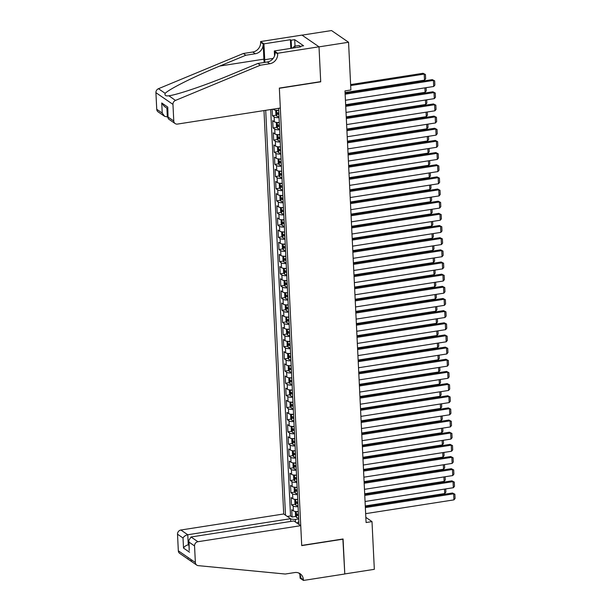 <?xml version="1.0" encoding="UTF-8"?>
<svg xmlns="http://www.w3.org/2000/svg" width="611" height="611" viewBox="0 0 611 611"><rect width="100%" height="100%" fill="white"/><g stroke="black" fill="none" stroke-linecap="round" stroke-linejoin="round"><path stroke-width="0.92" d="M263.983 110.583L283.71 513.973L180.887 530.012L187.768 534.747L188.264 544.836L188.967 545.317M302.04 35.148L331.521 30.55L348.553 42.258L319.011 46.864L320.714 81.821L279.349 88.274L301.712 545.432L343.077 538.978L344.787 573.935L374.329 569.322L372 521.603L365.836 517.372M272.147 109.308L272.46 115.777L276.325 115.181M279.288 122.498A5.079 1.443 -2.8 0 1 274.377 121.795L272.697 120.642L273.056 127.936L276.92 127.34M279.884 134.657A5.079 1.443 -2.8 0 1 274.973 133.954L273.293 132.801L273.652 140.095L277.516 139.491M280.48 146.816A5.079 1.443 -2.8 0 1 275.569 146.113L273.888 144.96L274.247 152.254L278.112 151.65M281.075 158.975A5.079 1.443 -2.8 0 1 276.164 158.272L274.484 157.119L274.843 164.412L278.7 163.809M281.671 171.133A5.079 1.443 -2.8 0 1 276.76 170.431L275.08 169.278L275.431 176.571L279.296 175.968M282.259 183.292A5.079 1.443 -2.8 0 1 277.356 182.59L275.676 181.436L276.027 188.73L279.891 188.127M282.855 195.451A5.079 1.443 -2.8 0 1 277.944 194.749L276.264 193.595L276.623 200.889L280.487 200.286M283.451 207.61A5.079 1.443 -2.8 0 1 278.54 206.908L276.859 205.754L277.218 213.048L281.083 212.445M284.046 219.769A5.079 1.443 -2.8 0 1 279.135 219.066L277.455 217.913L277.814 225.207L281.679 224.604M284.642 231.928A5.079 1.443 -2.8 0 1 279.731 231.225L278.051 230.072L278.41 237.366L282.274 236.763M285.238 244.087A5.079 1.443 -2.8 0 1 280.327 243.384L278.647 242.231L279.006 249.525L282.862 248.921M285.833 256.238A5.079 1.443 -2.8 0 1 280.923 255.543L279.242 254.39L279.594 261.684L283.458 261.08M286.429 268.397A5.079 1.443 -2.8 0 1 281.518 267.702L279.838 266.549L280.189 273.843L284.054 273.239M287.017 280.556A5.079 1.443 -2.8 0 1 282.106 279.861L280.426 278.708L280.785 286.001L284.65 285.398M287.613 292.715A5.079 1.443 -2.8 0 1 282.702 292.02L281.022 290.859L281.381 298.16L285.245 297.557M288.209 304.874A5.079 1.443 -2.8 0 1 283.298 304.179L281.618 303.018L281.976 310.319L285.841 309.716M288.804 317.033A5.079 1.443 -2.8 0 1 283.894 316.338L282.213 315.177L282.572 322.478L286.437 321.875M289.4 329.192A5.079 1.443 -2.8 0 1 284.489 328.489L282.809 327.336L283.168 334.629L287.025 334.034M289.996 341.35A5.079 1.443 -2.8 0 1 285.085 340.648L283.405 339.495L283.756 346.788L287.621 346.185M290.592 353.509A5.079 1.443 -2.8 0 1 285.681 352.807L284 351.653L284.352 358.947L288.216 358.344M291.18 365.668A5.079 1.443 -2.8 0 1 286.269 364.966L284.589 363.812L284.947 371.106L288.812 370.503M291.775 377.827A5.079 1.443 -2.8 0 1 286.865 377.124L285.184 375.971L285.543 383.265L289.408 382.662M292.371 389.986A5.079 1.443 -2.8 0 1 287.46 389.283L285.78 388.13L286.139 395.424L290.004 394.821M292.967 402.145A5.079 1.443 -2.8 0 1 288.056 401.442L286.376 400.289L286.735 407.583L290.599 406.979M293.563 414.304A5.079 1.443 -2.8 0 1 288.652 413.601L286.971 412.448L287.33 419.742L291.187 419.138M294.158 426.463A5.079 1.443 -2.8 0 1 289.247 425.76L287.567 424.607L287.918 431.901L291.783 431.297M294.754 438.622A5.079 1.443 -2.8 0 1 289.843 437.919L288.163 436.766L288.514 444.06L292.379 443.456M295.342 450.781A5.079 1.443 -2.8 0 1 290.431 450.078L288.751 448.925L289.11 456.218L292.975 455.615M295.938 462.939A5.079 1.443 -2.8 0 1 291.027 462.237L289.347 461.084L289.706 468.377L293.57 467.774M296.534 475.091A5.079 1.443 -2.8 0 1 291.623 474.396L289.942 473.242L290.301 480.536L294.166 479.933M297.129 487.25A5.079 1.443 -2.8 0 1 292.218 486.555L290.538 485.401L290.897 492.695L294.762 492.092M297.725 499.408A5.079 1.443 -2.8 0 1 292.814 498.713L291.134 497.56L291.493 504.854L295.35 504.251M348.553 42.258L350.89 89.977L344.978 90.902L366.088 522.527L372 521.603M298.947 524.444L278.593 108.3M265.701 110.316L285.505 515.203M278.692 110.339A5.079 1.443 177.2 0 1 273.781 109.644L273.086 109.163M270.665 109.537L290.538 515.951L292.081 517.013L295.945 516.41M298.321 511.567A5.079 1.443 -2.8 0 1 293.41 510.872L291.73 509.711L292.081 517.013M298.084 506.71A5.079 1.443 177.2 0 1 293.173 506.007L291.493 504.854M297.488 494.551A5.079 1.443 177.2 0 1 292.577 493.848L290.897 492.695M296.893 482.392A5.079 1.443 177.2 0 1 291.982 481.689L290.301 480.536M296.297 470.233A5.079 1.443 177.2 0 1 291.386 469.531L289.706 468.377M295.701 458.074A5.079 1.443 177.2 0 1 290.79 457.372L289.11 456.218M295.105 445.915A5.079 1.443 177.2 0 1 290.194 445.213L288.514 444.06M294.51 433.757A5.079 1.443 177.2 0 1 289.599 433.054L287.918 431.901M293.922 421.598A5.079 1.443 177.2 0 1 289.011 420.895L287.33 419.742M293.326 409.439A5.079 1.443 177.2 0 1 288.415 408.736L286.735 407.583M292.73 397.28A5.079 1.443 177.2 0 1 287.819 396.577L286.139 395.424M292.134 385.121A5.079 1.443 177.2 0 1 287.223 384.418L285.543 383.265M291.539 372.962A5.079 1.443 177.2 0 1 286.628 372.259L284.947 371.106M290.943 360.803A5.079 1.443 177.2 0 1 286.032 360.108L284.352 358.947M290.347 348.644A5.079 1.443 177.2 0 1 285.436 347.949L283.756 346.788M289.759 336.485A5.079 1.443 177.2 0 1 284.848 335.79L283.168 334.629M289.163 324.326A5.079 1.443 177.2 0 1 284.252 323.631L282.572 322.478M288.568 312.168A5.079 1.443 177.2 0 1 283.657 311.473L281.976 310.319M287.972 300.009A5.079 1.443 177.2 0 1 283.061 299.314L281.381 298.16M287.376 287.857A5.079 1.443 177.2 0 1 282.465 287.155L280.785 286.001M286.78 275.698A5.079 1.443 177.2 0 1 281.87 274.996L280.189 273.843M286.185 263.54A5.079 1.443 177.2 0 1 281.274 262.837L279.594 261.684M285.597 251.381A5.079 1.443 177.2 0 1 280.686 250.678L279.006 249.525M285.001 239.222A5.079 1.443 177.2 0 1 280.09 238.519L278.41 237.366M284.405 227.063A5.079 1.443 177.2 0 1 279.494 226.36L277.814 225.207M283.81 214.904A5.079 1.443 177.2 0 1 278.899 214.201L277.218 213.048M283.214 202.745A5.079 1.443 177.2 0 1 278.303 202.042L276.623 200.889M282.618 190.586A5.079 1.443 177.2 0 1 277.707 189.884L276.027 188.73M282.022 178.427A5.079 1.443 177.2 0 1 277.111 177.725L275.431 176.571M281.427 166.268A5.079 1.443 177.2 0 1 276.523 165.566L274.843 164.412M280.839 154.109A5.079 1.443 177.2 0 1 275.928 153.414L274.247 152.254M280.243 141.951A5.079 1.443 177.2 0 1 275.332 141.256L273.652 140.095M279.647 129.792A5.079 1.443 177.2 0 1 274.736 129.097L273.056 127.936M279.051 117.633A5.079 1.443 177.2 0 1 274.14 116.938L272.46 115.777M296.862 523.008L298.817 521.725M298.68 518.953L295.373 519.465L295.495 522.069M290.538 515.951L287.323 516.455M290.607 519.083L295.373 519.465M345.139 94.186L433.413 80.408L432.267 79.621L345.093 93.223M345.436 100.265L433.711 86.487L433.413 80.408L434.65 80.843L434.856 85.105L433.711 86.487M432.267 79.621L434.65 80.843M350.676 85.555L424.21 74.084L424.508 80.163L345.062 92.559M423.056 73.289L425.439 74.519L423.056 73.289L350.622 84.593M425.439 74.519L425.653 78.773L424.508 80.163M292.402 48.139L294.548 46.199L299.275 45.466L300.001 46.955M294.548 46.199L295.273 47.696M280.319 108.032L177.496 124.079A3.811 3.422 124.5 0 1 175.158 123.567A3.811 3.422 124.5 0 1 173.768 120.986L172.959 104.389L155.92 92.681A3.811 3.422 -55.5 0 1 158.448 88.717L243.323 53.501L252.778 52.027A8.89 7.981 124.5 0 0 260.637 42.22L260.599 41.556L301.971 35.102L319.003 46.803L320.706 81.637L279.342 88.091L280.319 108.032M243.323 53.501L245.843 55.234L219.823 66.034C194.817 76.268 169.018 89.168 165.184 93.346C164.474 95.392 165.657 96.21 168.743 95.797C177.282 94.842 207.06 84.677 231.813 74.275L257.842 63.475L267.297 62.001A8.89 7.981 124.5 0 0 275.149 52.195L277.669 53.928L277.638 53.256L319.003 46.803M257.842 63.475L260.362 65.201L269.818 63.727A8.89 7.981 124.5 0 0 277.669 53.928M219.823 66.034L263.899 59.152L263.158 43.954A8.89 7.981 124.5 0 1 255.299 53.76L245.843 55.234M156.737 109.277L162.236 113.058L164.68 116.365L158.119 111.866A3.811 3.422 -55.5 0 1 156.737 109.277L155.92 92.681M260.362 65.201L175.479 100.425L168.873 95.774M290.836 48.384L290.416 39.715L291.149 40.219L291.546 48.277M300.07 46.948L300.039 46.329L303.583 45.772L294.701 39.669L291.149 40.219M300.039 46.329L300.772 46.833L274.301 50.965L277.638 53.256M260.599 41.556L263.944 43.847L264.716 59.718A14.282 4.796 -98.9 0 0 264.937 62.368M290.416 39.715L263.944 43.847M168.017 116.999L164.68 116.365M263.899 59.152A16.543 5.552 -98.9 0 0 264.189 62.482M274.545 55.937L274.301 50.965M175.479 100.425A3.811 3.422 124.5 0 0 172.959 104.389M294.701 39.669L295.014 46.13M162.236 113.058L161.739 102.969L164.183 106.276L167.605 108.628M161.739 102.969L167.773 107.108L168.071 118.114L168.605 119.069L175.158 123.567M167.773 107.108L168.071 118.114M290.721 521.435L290.592 518.701L187.768 534.747C185.553 535.251 183.972 536.336 183.017 537.993L177.518 534.213L178.328 550.809L195.367 562.517A3.811 3.422 124.5 0 0 196.75 565.106A3.811 3.422 124.5 0 0 198.231 565.641L285.245 574.035L294.701 572.56A8.89 7.981 -55.5 0 1 300.154 573.744A8.89 7.981 -55.5 0 1 303.392 579.778L303.423 580.45L344.787 573.996L342.87 539.009M290.592 518.701L283.71 513.973M343.084 539.162L301.719 545.615L300.742 525.674L197.918 541.72A3.811 3.422 124.5 0 0 194.55 545.921L195.367 562.517M303.423 580.45L300.085 578.159L299.909 574.554M300.742 525.674L293.86 520.946L191.037 536.993L197.918 541.72M196.75 565.106L179.718 553.398A3.811 3.422 -55.5 0 1 178.328 550.809M177.518 534.213A3.811 3.422 -55.5 0 1 180.887 530.012M191.495 561.013C188.325 559.569 187.134 558.752 187.936 558.561M298.794 573.019A8.89 7.981 -55.5 0 1 300.872 578.052L303.392 579.778M188.936 544.729L188.264 544.836C186.049 545.34 184.461 546.425 183.514 548.09L183.017 537.993M194.55 545.921L189.051 542.14L188.73 540.498L191.037 536.993M189.051 542.14L189.219 550.587L188.73 540.498M345.734 106.345L434.009 92.567L432.863 91.78L345.689 105.382M346.032 112.424L434.306 98.646L434.009 92.567L435.246 93.002L435.452 97.264L434.306 98.646M432.863 91.78L435.246 93.002M346.33 118.503L434.604 104.725L433.451 103.939L346.284 117.541M346.628 124.583L434.902 110.805L434.604 104.725L435.842 105.161L436.048 109.415L434.902 110.805M433.451 103.939L435.842 105.161M346.926 130.662L435.2 116.884L434.047 116.098L346.88 129.7M347.224 136.742L435.498 122.964L435.2 116.884L436.437 117.32L436.644 121.574L435.498 122.964M434.047 116.098L436.437 117.32M347.522 142.821L435.796 129.043L434.642 128.257L347.468 141.859M347.819 148.901L436.094 135.123L435.796 129.043L437.033 129.479L437.239 133.733L436.094 135.123M434.642 128.257L437.033 129.479M276.378 110.308L275.729 110.744L275.912 114.394L276.89 116.243A3.368 0.955 -2.8 0 0 279.006 116.701M424.882 87.869L425.096 92.322L345.658 104.718M277.004 110.354A3.368 0.955 -2.8 0 0 278.708 110.622M278.822 112.928A3.368 0.955 177.2 0 1 277.195 112.691L277.272 114.15A3.368 0.955 -2.8 0 0 278.891 114.387M426.088 87.678L426.249 90.932L425.096 92.322M276.974 122.467L276.325 122.903L276.5 126.553L277.486 128.402A3.368 0.955 -2.8 0 0 279.601 128.86M425.477 100.028L425.691 104.481L346.246 116.877M277.593 122.513A3.368 0.955 -2.8 0 0 279.303 122.78M279.418 125.087A3.368 0.955 177.2 0 1 277.791 124.85L277.86 126.309A3.368 0.955 -2.8 0 0 279.487 126.546M426.684 99.837L426.837 103.091L425.691 104.481M277.562 134.626L276.92 135.062L277.096 138.712L278.081 140.561A3.368 0.955 -2.8 0 0 280.197 141.019M426.073 112.187L426.287 116.64L346.842 129.036M278.188 134.672A3.368 0.955 -2.8 0 0 279.899 134.939M280.014 137.246A3.368 0.955 177.2 0 1 278.387 137.009L278.456 138.468A3.368 0.955 -2.8 0 0 280.082 138.705M427.272 111.996L427.433 115.25L426.287 116.64M278.158 146.785L277.516 147.22L277.692 150.871L278.677 152.719A3.368 0.955 -2.8 0 0 280.793 153.178M426.669 124.346L426.883 128.799L347.438 141.194M278.784 146.823A3.368 0.955 -2.8 0 0 280.495 147.098M280.609 149.405A3.368 0.955 177.2 0 1 278.983 149.16L279.051 150.627A3.368 0.955 -2.8 0 0 280.678 150.864M427.868 124.155L428.028 127.409L426.883 128.799M348.11 154.98L436.391 141.202L435.238 140.415L348.064 154.018M348.407 161.06L436.689 147.282L436.391 141.202L437.621 141.637L437.835 145.892L436.689 147.282M435.238 140.415L437.621 141.637M278.753 158.944L278.112 159.379L278.288 163.03L279.265 164.878A3.368 0.955 -2.8 0 0 281.381 165.337M427.257 136.505L427.479 140.958L348.033 153.353M279.38 158.982A3.368 0.955 -2.8 0 0 281.091 159.257M281.197 161.564A3.368 0.955 177.2 0 1 279.578 161.319L279.647 162.778A3.368 0.955 -2.8 0 0 281.274 163.022M428.464 136.314L428.624 139.568L427.479 140.958M348.705 167.139L436.987 153.361L435.834 152.574L348.66 166.169M349.003 173.219L437.277 159.44L436.987 153.361L438.217 153.796L438.431 158.05L437.277 159.44M435.834 152.574L438.217 153.796M279.349 171.103L278.708 171.538L278.883 175.189L279.861 177.037A3.368 0.955 -2.8 0 0 281.976 177.488M427.853 148.664L428.074 153.117L348.629 165.512M279.975 171.141A3.368 0.955 -2.8 0 0 281.679 171.416M281.793 173.723A3.368 0.955 177.2 0 1 280.166 173.478L280.243 174.937A3.368 0.955 -2.8 0 0 281.87 175.181M429.059 148.473L429.22 151.727L428.074 153.117M349.301 179.298L437.575 165.52L436.43 164.726L349.255 178.328M349.599 185.377L437.873 171.599L437.575 165.52L438.813 165.955L439.019 170.209L437.873 171.599M436.43 164.726L438.813 165.955M279.945 183.262L279.296 183.697L279.479 187.348L280.457 189.196A3.368 0.955 -2.8 0 0 282.572 189.647M428.448 160.823L428.67 165.276L349.225 177.671M280.571 183.3A3.368 0.955 -2.8 0 0 282.274 183.567M282.389 185.881A3.368 0.955 177.2 0 1 280.762 185.637L280.839 187.096A3.368 0.955 -2.8 0 0 282.458 187.34M429.655 160.632L429.816 163.885L428.67 165.276M349.897 191.449L438.171 177.679L437.025 176.885L349.851 190.487M350.195 197.529L438.469 183.758L438.171 177.679L439.408 178.114L439.615 182.368L438.469 183.758M437.025 176.885L439.408 178.114M280.541 195.421L279.891 195.856L280.075 199.507L281.052 201.355A3.368 0.955 -2.8 0 0 283.168 201.806M429.044 172.974L429.258 177.434L349.82 189.83M281.167 195.459A3.368 0.955 -2.8 0 0 282.87 195.726M282.985 198.04A3.368 0.955 177.2 0 1 281.358 197.796L281.434 199.255A3.368 0.955 -2.8 0 0 283.053 199.499M430.251 172.791L430.411 176.044L429.258 177.434M350.493 203.608L438.767 189.838L437.613 189.043L350.447 202.646M350.79 209.688L439.065 195.917L438.767 189.838L440.004 190.273L440.21 194.527L439.065 195.917M437.613 189.043L440.004 190.273M281.136 207.58L280.487 208.015L280.663 211.666L281.648 213.514A3.368 0.955 -2.8 0 0 283.764 213.965M429.64 185.133L429.854 189.586L350.409 201.989M281.755 207.618A3.368 0.955 -2.8 0 0 283.466 207.885M283.58 210.199A3.368 0.955 177.2 0 1 281.954 209.955L282.022 211.414A3.368 0.955 -2.8 0 0 283.649 211.658M430.847 184.95L430.999 188.203L429.854 189.586M351.088 215.767L439.362 201.997L438.209 201.202L351.042 214.805M351.386 221.846L439.66 208.076L439.362 201.997L440.6 202.432L440.806 206.686L439.66 208.076M438.209 201.202L440.6 202.432M281.724 219.739L281.083 220.174L281.259 223.825L282.244 225.673A3.368 0.955 -2.8 0 0 284.359 226.123M430.236 197.292L430.45 201.745L351.004 214.14M282.351 219.777A3.368 0.955 -2.8 0 0 284.062 220.044M284.176 222.358A3.368 0.955 177.2 0 1 282.549 222.114L282.618 223.573A3.368 0.955 -2.8 0 0 284.245 223.817M431.435 197.109L431.595 200.362L430.45 201.745M351.684 227.926L439.958 214.155L438.805 213.361L351.63 226.964M351.982 234.005L440.256 220.235L439.958 214.155L441.195 214.591L441.402 218.845L440.256 220.235M438.805 213.361L441.195 214.591M282.32 231.897L281.679 232.333L281.854 235.976L282.84 237.824A3.368 0.955 -2.8 0 0 284.955 238.282M430.831 209.451L431.045 213.903L351.6 226.299M282.946 231.936A3.368 0.955 -2.8 0 0 284.657 232.203M284.772 234.517A3.368 0.955 177.2 0 1 283.145 234.273L283.214 235.731A3.368 0.955 -2.8 0 0 284.841 235.976M432.03 209.268L432.191 212.521L431.045 213.903M352.272 240.085L440.554 226.314L439.401 225.52L352.226 239.122M352.57 246.164L440.852 232.394L440.554 226.314L441.784 226.75L441.997 231.004L440.852 232.394M439.401 225.52L441.784 226.75M282.916 244.056L282.274 244.492L282.45 248.135L283.435 249.983A3.368 0.955 -2.8 0 0 285.551 250.441M431.419 221.61L431.641 226.062L352.196 238.458M283.542 244.095A3.368 0.955 -2.8 0 0 285.253 244.362M285.36 246.676A3.368 0.955 177.2 0 1 283.741 246.432L283.81 247.89A3.368 0.955 -2.8 0 0 285.436 248.135M432.626 221.426L432.787 224.672L431.641 226.062M352.868 252.244L441.15 238.473L439.996 237.679L352.822 251.281M353.166 258.323L441.44 244.553L441.15 238.473L442.379 238.909L442.593 243.163L441.44 244.553M439.996 237.679L442.379 238.909M283.512 256.215L282.87 256.651L283.046 260.294L284.023 262.142A3.368 0.955 -2.8 0 0 286.139 262.6M432.015 233.769L432.237 238.221L352.791 250.617M284.138 256.253A3.368 0.955 -2.8 0 0 285.841 256.521M285.956 258.835A3.368 0.955 177.2 0 1 284.329 258.59L284.405 260.049A3.368 0.955 -2.8 0 0 286.032 260.294M433.222 233.585L433.382 236.831L432.237 238.221M353.464 264.403L441.738 250.632L440.592 249.838L353.418 263.44M353.761 270.482L442.036 256.712L441.738 250.632L442.975 251.068L443.181 255.322L442.036 256.712M440.592 249.838L442.975 251.068M284.107 268.374L283.458 268.809L283.641 272.453L284.619 274.301A3.368 0.955 -2.8 0 0 286.735 274.759M432.611 245.928L432.832 250.38L353.387 262.776M284.734 268.412A3.368 0.955 -2.8 0 0 286.437 268.68M286.551 270.994A3.368 0.955 177.2 0 1 284.925 270.749L285.001 272.208A3.368 0.955 -2.8 0 0 286.62 272.453M433.818 245.737L433.978 248.99L432.832 250.38M354.059 276.562L442.333 262.791L441.188 261.997L354.013 275.599M354.357 282.641L442.631 268.871L442.333 262.791L443.571 263.226L443.777 267.481L442.631 268.871M441.188 261.997L443.571 263.226M284.703 280.533L284.054 280.968L284.237 284.611L285.215 286.46A3.368 0.955 -2.8 0 0 287.33 286.918M433.207 258.086L433.42 262.539L353.983 274.935M285.329 280.571A3.368 0.955 -2.8 0 0 287.033 280.839M287.147 283.145A3.368 0.955 177.2 0 1 285.52 282.908L285.597 284.367A3.368 0.955 -2.8 0 0 287.216 284.604M434.413 257.895L434.574 261.149L433.42 262.539M354.655 288.72L442.929 274.95L441.776 274.156L354.609 287.758M354.953 294.8L443.227 281.029L442.929 274.95L444.166 275.378L444.373 279.639L443.227 281.029M441.776 274.156L444.166 275.378M285.299 292.684L284.65 293.127L284.833 296.77L285.811 298.619A3.368 0.955 -2.8 0 0 287.926 299.077M433.802 270.245L434.016 274.698L354.571 287.094M285.917 292.73A3.368 0.955 -2.8 0 0 287.628 292.997M287.743 295.304A3.368 0.955 177.2 0 1 286.116 295.067L286.185 296.526A3.368 0.955 -2.8 0 0 287.812 296.763M435.009 270.054L435.162 273.308L434.016 274.698M355.251 300.879L443.525 287.101L442.372 286.315L355.205 299.917M355.549 306.959L443.823 293.181L443.525 287.101L444.762 287.537L444.968 291.798L443.823 293.181M442.372 286.315L444.762 287.537M285.887 304.843L285.245 305.286L285.421 308.929L286.406 310.778A3.368 0.955 -2.8 0 0 288.522 311.236M434.398 282.404L434.612 286.857L355.167 299.253M286.513 304.889A3.368 0.955 -2.8 0 0 288.224 305.156M288.339 307.463A3.368 0.955 177.2 0 1 286.712 307.226L286.78 308.685A3.368 0.955 -2.8 0 0 288.407 308.922M435.605 282.213L435.758 285.467L434.612 286.857M355.846 313.038L444.121 299.26L442.967 298.474L355.793 312.076M356.144 319.118L444.418 305.34L444.121 299.26L445.358 299.695L445.564 303.957L444.418 305.34M442.967 298.474L445.358 299.695M286.483 317.002L285.841 317.437L286.017 321.088L287.002 322.936A3.368 0.955 -2.8 0 0 289.118 323.395M434.994 294.563L435.208 299.016L355.762 311.411M287.109 317.048A3.368 0.955 -2.8 0 0 288.82 317.315M288.934 319.622A3.368 0.955 177.2 0 1 287.307 319.385L287.376 320.844A3.368 0.955 -2.8 0 0 289.003 321.08M436.193 294.372L436.353 297.626L435.208 299.016M356.434 325.197L444.716 311.419L443.563 310.632L356.389 324.235M356.732 331.277L445.014 317.499L444.716 311.419L445.946 311.854L446.16 316.108L445.014 317.499M443.563 310.632L445.946 311.854M287.078 329.161L286.437 329.596L286.612 333.247L287.598 335.095A3.368 0.955 -2.8 0 0 289.713 335.554M435.582 306.722L435.803 311.175L356.358 323.57M287.705 329.207A3.368 0.955 -2.8 0 0 289.415 329.474M289.522 331.781A3.368 0.955 177.2 0 1 287.903 331.544L287.972 333.003A3.368 0.955 -2.8 0 0 289.599 333.239M436.789 306.531L436.949 309.785L435.803 311.175M357.03 337.356L445.312 323.578L444.159 322.791L356.984 336.394M357.328 343.435L445.602 329.657L445.312 323.578L446.542 324.013L446.756 328.267L445.602 329.657M444.159 322.791L446.542 324.013M287.674 341.32L287.033 341.755L287.208 345.406L288.186 347.254A3.368 0.955 -2.8 0 0 290.301 347.712M436.178 318.881L436.399 323.334L356.954 335.729M288.3 341.366A3.368 0.955 -2.8 0 0 290.004 341.633M290.118 343.94A3.368 0.955 177.2 0 1 288.499 343.703L288.568 345.162A3.368 0.955 -2.8 0 0 290.194 345.398M437.384 318.69L437.545 321.944L436.399 323.334M357.626 349.515L445.9 335.737L444.755 334.95L357.58 348.553M357.924 355.594L446.198 341.816L445.9 335.737L447.137 336.172L447.344 340.426L446.198 341.816M444.755 334.95L447.137 336.172M288.27 353.479L287.621 353.914L287.804 357.565L288.782 359.413A3.368 0.955 -2.8 0 0 290.897 359.871M436.773 331.04L436.995 335.492L357.55 347.888M288.896 353.525A3.368 0.955 -2.8 0 0 290.599 353.792M290.714 356.098A3.368 0.955 177.2 0 1 289.087 355.862L289.163 357.32A3.368 0.955 -2.8 0 0 290.783 357.557M437.98 330.849L438.14 334.102L436.995 335.492M358.222 361.674L446.496 347.896L445.35 347.109L358.176 360.711M358.52 367.753L446.794 353.975L446.496 347.896L447.733 348.331L447.939 352.585L446.794 353.975M445.35 347.109L447.733 348.331M288.866 365.638L288.216 366.073L288.4 369.724L289.377 371.572A3.368 0.955 -2.8 0 0 291.493 372.03M437.369 343.199L437.591 347.651L358.145 360.047M289.492 365.676A3.368 0.955 -2.8 0 0 291.195 365.951M291.31 368.257A3.368 0.955 177.2 0 1 289.683 368.013L289.759 369.472A3.368 0.955 -2.8 0 0 291.378 369.716M438.576 343.008L438.736 346.261L437.591 347.651M358.817 373.833L447.092 360.055L445.938 359.268L358.772 372.87M359.115 379.912L447.389 366.134L447.092 360.055L448.329 360.49L448.535 364.744L447.389 366.134M445.938 359.268L448.329 360.49M289.461 377.797L288.812 378.232L288.995 381.883L289.973 383.731A3.368 0.955 -2.8 0 0 292.089 384.189M437.965 355.358L438.179 359.81L358.733 372.206M290.08 377.835A3.368 0.955 -2.8 0 0 291.791 378.11M291.905 380.416A3.368 0.955 177.2 0 1 290.278 380.172L290.347 381.631A3.368 0.955 -2.8 0 0 291.974 381.875M439.172 355.167L439.324 358.42L438.179 359.81M359.413 385.992L447.687 372.214L446.534 371.427L359.367 385.022M359.711 392.071L447.985 378.293L447.687 372.214L448.925 372.649L449.131 376.903L447.985 378.293M446.534 371.427L448.925 372.649M290.049 389.955L289.408 390.391L289.583 394.042L290.569 395.89A3.368 0.955 -2.8 0 0 292.684 396.34M438.561 367.517L438.774 371.969L359.329 384.365M290.676 389.994A3.368 0.955 -2.8 0 0 292.386 390.261M292.501 392.575A3.368 0.955 177.2 0 1 290.874 392.331L290.943 393.79A3.368 0.955 -2.8 0 0 292.57 394.034M439.767 367.326L439.92 370.579L438.774 371.969M360.009 398.151L448.283 384.372L447.13 383.578L359.955 397.181M360.307 404.222L448.581 390.452L448.283 384.372L449.52 384.808L449.727 389.062L448.581 390.452M447.13 383.578L449.52 384.808M360.597 410.302L448.879 396.531L447.726 395.737L360.551 409.339M360.895 416.381L449.177 402.611L448.879 396.531L450.116 396.967L450.322 401.221L449.177 402.611M447.726 395.737L450.116 396.967M361.193 422.461L449.475 408.69L448.321 407.896L361.147 421.498M361.491 428.54L449.765 414.77L449.475 408.69L450.704 409.126L450.918 413.38L449.765 414.77M448.321 407.896L450.704 409.126M290.645 402.114L290.004 402.55L290.179 406.2L291.164 408.049A3.368 0.955 -2.8 0 0 293.28 408.499M439.156 379.668L439.37 384.128L359.925 396.524M291.271 402.153A3.368 0.955 -2.8 0 0 292.982 402.42M293.097 404.734A3.368 0.955 177.2 0 1 291.47 404.49L291.539 405.948A3.368 0.955 -2.8 0 0 293.165 406.193M440.355 379.484L440.516 382.738L439.37 384.128M291.241 414.273L290.599 414.709L290.775 418.359L291.76 420.208A3.368 0.955 -2.8 0 0 293.876 420.658M439.744 391.827L439.966 396.287L360.521 408.683M291.867 414.311A3.368 0.955 -2.8 0 0 293.578 414.579M293.685 416.893A3.368 0.955 177.2 0 1 292.066 416.649L292.134 418.107A3.368 0.955 -2.8 0 0 293.761 418.352M440.951 391.643L441.111 394.897L439.966 396.287M291.837 426.432L291.195 426.868L291.371 430.518L292.348 432.367A3.368 0.955 -2.8 0 0 294.464 432.817M440.34 403.986L440.562 408.438L361.116 420.842M292.463 426.47A3.368 0.955 -2.8 0 0 294.166 426.738M294.281 429.052A3.368 0.955 177.2 0 1 292.661 428.807L292.73 430.266A3.368 0.955 -2.8 0 0 294.357 430.511M441.547 403.802L441.707 407.056L440.562 408.438M361.788 434.62L450.063 420.849L448.917 420.055L361.743 433.657M362.086 440.699L450.36 426.929L450.063 420.849L451.3 421.285L451.506 425.539L450.36 426.929M448.917 420.055L451.3 421.285M292.432 438.591L291.783 439.026L291.966 442.67L292.944 444.525A3.368 0.955 -2.8 0 0 295.06 444.976M440.936 416.144L441.157 420.597L361.712 432.993M293.059 438.629A3.368 0.955 -2.8 0 0 294.762 438.897M294.876 441.211A3.368 0.955 177.2 0 1 293.249 440.966L293.326 442.425A3.368 0.955 -2.8 0 0 294.945 442.67M442.143 415.961L442.303 419.215L441.157 420.597M362.384 446.778L450.658 433.008L449.513 432.214L362.338 445.816M362.682 452.858L450.956 439.088L450.658 433.008L451.896 433.443L452.102 437.697L450.956 439.088M449.513 432.214L451.896 433.443M293.028 450.75L292.379 451.185L292.562 454.828L293.54 456.677A3.368 0.955 -2.8 0 0 295.655 457.135M441.532 428.303L441.753 432.756L362.308 445.152M293.654 450.788A3.368 0.955 -2.8 0 0 295.357 451.055M295.472 453.37A3.368 0.955 177.2 0 1 293.845 453.125L293.922 454.584A3.368 0.955 -2.8 0 0 295.541 454.828M442.738 428.12L442.899 431.374L441.753 432.756M362.98 458.937L451.254 445.167L450.101 444.373L362.934 457.975M363.278 465.017L451.552 451.246L451.254 445.167L452.491 445.602L452.698 449.856L451.552 451.246M450.101 444.373L452.491 445.602M293.624 462.909L292.975 463.344L293.158 466.987L294.135 468.836A3.368 0.955 -2.8 0 0 296.251 469.294M442.127 440.462L442.341 444.915L362.896 457.311M294.242 462.947A3.368 0.955 -2.8 0 0 295.953 463.214M296.068 465.529A3.368 0.955 177.2 0 1 294.441 465.284L294.51 466.743A3.368 0.955 -2.8 0 0 296.136 466.987M443.334 440.279L443.487 443.525L442.341 444.915M363.576 471.096L451.85 457.326L450.697 456.532L363.53 470.134M363.873 477.176L452.148 463.405L451.85 457.326L453.087 457.761L453.293 462.015L452.148 463.405M450.697 456.532L453.087 457.761M294.212 475.068L293.57 475.503L293.746 479.146L294.731 480.994A3.368 0.955 -2.8 0 0 296.847 481.453M442.723 452.621L442.937 457.074L363.492 469.469M294.838 475.106A3.368 0.955 -2.8 0 0 296.549 475.373M296.663 477.687A3.368 0.955 177.2 0 1 295.037 477.443L295.105 478.902A3.368 0.955 -2.8 0 0 296.732 479.146M443.93 452.438L444.082 455.684L442.937 457.074M364.171 483.255L452.445 469.485L451.292 468.69L364.118 482.293M364.469 489.335L452.743 475.564L452.445 469.485L453.683 469.92L453.889 474.174L452.743 475.564M451.292 468.69L453.683 469.92M294.808 487.227L294.166 487.662L294.342 491.305L295.327 493.153A3.368 0.955 -2.8 0 0 297.442 493.612M443.319 464.78L443.533 469.233L364.087 481.628M295.434 487.265A3.368 0.955 -2.8 0 0 297.145 487.532M297.259 489.839A3.368 0.955 177.2 0 1 295.632 489.602L295.701 491.061A3.368 0.955 -2.8 0 0 297.328 491.305M444.518 464.589L444.678 467.843L443.533 469.233M364.759 495.414L453.041 481.644L451.888 480.849L364.714 494.452M365.057 501.494L453.339 487.723L453.041 481.644L454.279 482.079L454.485 486.333L453.339 487.723M451.888 480.849L454.279 482.079M295.403 499.386L294.762 499.821L294.937 503.464L295.923 505.312A3.368 0.955 -2.8 0 0 298.038 505.771M443.907 476.939L444.128 481.392L364.683 493.787M296.03 499.424A3.368 0.955 -2.8 0 0 297.74 499.691M297.847 501.998A3.368 0.955 177.2 0 1 296.228 501.761L296.297 503.22A3.368 0.955 -2.8 0 0 297.924 503.456M445.113 476.748L445.274 480.002L444.128 481.392M365.355 507.573L453.637 493.803L452.484 493.008L365.309 506.611M365.653 513.652L453.935 499.874L453.637 493.803L454.867 494.23L455.08 498.492L453.935 499.874M452.484 493.008L454.867 494.23M295.999 511.537L295.357 511.98L295.533 515.623L296.511 517.471A3.368 0.955 -2.8 0 0 298.626 517.929M444.502 489.098L444.724 493.551L365.279 505.946M296.625 511.583A3.368 0.955 -2.8 0 0 298.328 511.85M298.443 514.157A3.368 0.955 177.2 0 1 296.824 513.92L296.893 515.379A3.368 0.955 -2.8 0 0 298.519 515.615M445.709 488.907L445.87 492.161L444.724 493.551M273.781 109.644L273.759 109.056M293.41 510.872L293.173 506.007M292.814 498.713L292.577 493.848M292.218 486.555L291.982 481.689M291.623 474.396L291.386 469.531M291.027 462.237L290.79 457.372M290.431 450.078L290.194 445.213M289.843 437.919L289.599 433.054M289.247 425.76L289.011 420.895M288.652 413.601L288.415 408.736M288.056 401.442L287.819 396.577M287.46 389.283L287.223 384.418M286.865 377.124L286.628 372.259M286.269 364.966L286.032 360.108M285.681 352.807L285.436 347.949M285.085 340.648L284.848 335.79M284.489 328.489L284.252 323.631M283.894 316.338L283.657 311.473M283.298 304.179L283.061 299.314M282.702 292.02L282.465 287.155M282.106 279.861L281.87 274.996M281.518 267.702L281.274 262.837M280.923 255.543L280.686 250.678M280.327 243.384L280.09 238.519M279.731 231.225L279.494 226.36M279.135 219.066L278.899 214.201M278.54 206.908L278.303 202.042M277.944 194.749L277.707 189.884M277.356 182.59L277.111 177.725M276.76 170.431L276.523 165.566M276.164 158.272L275.928 153.414M275.569 146.113L275.332 141.256M274.973 133.954L274.736 129.097M274.377 121.795L274.14 116.938M267.297 62.001L269.818 63.727M255.299 53.76L252.778 52.027M168.269 117.205L173.768 120.986M158.448 88.717L165.184 93.346M263.158 43.954L260.637 42.22M273.178 58.396L264.716 59.718M166.902 108.147L167.345 117.098M189.547 552.229L183.514 548.09M276.577 110.324L276.867 116.197M278.868 113.898L277.272 114.15M277.173 122.483L277.463 128.356M279.464 126.057L277.86 126.309M277.768 134.641L278.051 140.515M280.059 138.216L278.456 138.468M278.364 146.8L278.647 152.674M280.655 150.375L279.051 150.627M278.96 158.959L279.242 164.833M281.251 162.534L279.647 162.778M279.548 171.118L279.838 176.991M281.839 174.693L280.243 174.937M280.144 183.277L280.434 189.15M282.435 186.851L280.839 187.096M280.739 195.436L281.029 201.309M283.03 199.01L281.434 199.255M281.335 207.595L281.625 213.468M283.626 211.169L282.022 211.414M281.931 219.754L282.221 225.627M284.222 223.32L282.618 223.573M282.526 231.913L282.809 237.778M284.818 235.479L283.214 235.731M283.122 244.072L283.405 249.937M285.413 247.638L283.81 247.89M283.71 256.23L284 262.096M286.001 259.797L284.405 260.049M284.306 268.389L284.596 274.255M286.597 271.956L285.001 272.208M284.902 280.548L285.192 286.414M287.193 284.115L285.597 284.367M285.497 292.707L285.788 298.573M287.789 296.274L286.185 296.526M286.093 304.866L286.383 310.732M288.384 308.433L286.78 308.685M286.689 317.017L286.971 322.891M288.98 320.592L287.376 320.844M287.285 329.176L287.567 335.049M289.576 332.751L287.972 333.003M287.88 341.335L288.163 347.208M290.164 344.91L288.568 345.162M288.468 353.494L288.759 359.367M290.76 357.068L289.163 357.32M289.064 365.653L289.354 371.526M291.355 369.227L289.759 369.472M289.66 377.812L289.95 383.685M291.951 381.386L290.347 381.631M290.256 389.971L290.546 395.844M292.547 393.545L290.943 393.79M290.851 402.13L291.134 408.003M293.143 405.704L291.539 405.948M291.447 414.289L291.73 420.162M293.738 417.863L292.134 418.107M292.043 426.447L292.325 432.321M294.326 430.014L292.73 430.266M292.631 438.606L292.921 444.472M294.922 442.173L293.326 442.425M293.227 450.765L293.517 456.631M295.518 454.332L293.922 454.584M293.822 462.924L294.112 468.79M296.114 466.491L294.51 466.743M294.418 475.083L294.708 480.949M296.709 478.65L295.105 478.902M295.014 487.242L295.296 493.108M297.305 490.809L295.701 491.061M295.609 499.401L295.892 505.266M297.901 502.968L296.297 503.22M296.205 511.56L296.488 517.425M298.489 515.126L296.893 515.379"/></g></svg>
